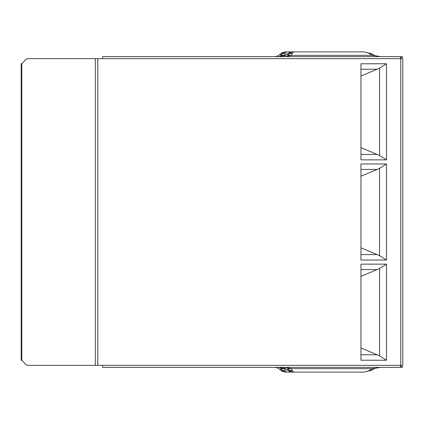 <?xml version="1.0" encoding="UTF-8"?>
<svg xmlns="http://www.w3.org/2000/svg" width="424" height="424" viewBox="0 0 424 424"><rect width="100%" height="100%" fill="white"/><g stroke="black" fill="none" stroke-linecap="round" stroke-linejoin="round"><path stroke-width="0.64" d="M402.768 58.66L400.754 58.66L400.399 56.62L102.65 56.62L102.65 58.66L28.408 58.66A5.109 4.669 -90 0 0 25.106 60.16L21.804 63.775L21.2 63.775L21.2 360.225L21.804 360.225L25.106 363.84A5.109 4.669 -90 0 0 28.408 365.34L102.65 365.34L102.65 367.38L400.399 367.38L400.754 365.34L102.65 365.34M400.336 56.62L402.344 56.62M278.738 56.62L280.926 55.655A6.132 5.284 54.2 0 1 284.159 55.337L278.738 56.62L274.301 56.62A8.13 8.008 90 0 0 279.665 54.521A10.176 10.017 -90 0 1 286.38 51.898L293.392 51.898A10.176 10.017 -90 0 0 286.677 54.521A8.13 8.008 90 0 1 281.313 56.62L380.381 56.62C379.252 56.779 377.334 56.387 374.625 55.443L371.085 53.652L363.866 51.898L368.445 53.08L372.553 55.337L380.381 56.62L375.023 55.655M373.804 56.62L365.626 56.62M402.344 57.638L400.638 57.638M280.926 55.655L281.356 54.521C282.702 52.825 284.377 51.951 286.38 51.898L285.633 53.08A6.132 5.989 16.1 0 0 281.356 54.521L279.665 54.521M285.628 55.337L284.159 55.337L285.633 53.08M371.079 53.647A6.132 5.507 117.9 0 0 368.445 53.08M374.615 55.438A6.132 4.102 113.5 0 0 372.553 55.337L291.171 55.337L293.392 51.898L363.866 51.898M291.171 55.337A6.132 5.284 54.2 0 0 287.938 55.655L285.75 56.62L291.171 55.337L288.209 55.337M287.938 55.655L288.368 54.521C289.714 52.825 291.389 51.951 293.392 51.898M286.677 54.521L288.368 54.521A6.132 5.989 16.1 0 1 292.645 53.08M402.768 365.34L400.754 365.34L400.754 58.66L102.65 58.66M402.344 367.38L400.336 367.38M371.079 370.353A6.132 5.507 -117.9 0 1 368.445 370.921L363.866 372.102L371.085 370.348L374.625 368.557C377.307 367.619 379.226 367.226 380.381 367.38L281.313 367.38A8.13 8.008 90 0 1 286.677 369.479L288.368 369.479A6.132 5.989 -16.1 0 0 292.645 370.921L291.171 368.663L285.75 367.38L287.938 368.345A6.132 5.284 -54.2 0 0 291.171 368.663L365.541 368.663M278.738 367.38L274.301 367.38A8.13 8.008 90 0 1 279.665 369.479L281.356 369.479L280.926 368.345L278.738 367.38L284.159 368.663L285.628 368.663M365.626 367.38L373.804 367.38M400.638 366.363L402.344 366.363M280.926 368.345A6.132 5.284 -54.2 0 0 284.159 368.663L286.38 372.102C284.377 372.049 282.702 371.175 281.356 369.479A6.132 5.989 -16.1 0 0 285.633 370.921M363.866 372.102L286.38 372.102A10.176 10.017 -90 0 1 279.665 369.479M287.938 368.345L288.368 369.479C289.714 371.175 291.389 372.049 293.392 372.102A10.176 10.017 -90 0 1 286.677 369.479M293.392 372.102L292.645 370.921M375.023 368.345L380.381 367.38L372.553 368.663L368.445 370.921M374.615 368.562A6.132 4.102 -113.5 0 1 372.553 368.663L291.171 368.663M379.57 268.514L379.57 355.847L386.508 360.225L360.951 360.225L360.951 276.4L379.57 268.514L386.508 264.136L360.951 264.136L360.951 269.584L377.281 269.584M360.951 76.039L360.951 63.775L386.508 63.775L379.57 68.153L379.57 155.486L360.951 147.6L360.951 76.039L379.57 68.153M379.57 155.486L386.508 159.864L360.951 159.864L360.951 147.6M360.951 169.404L360.951 163.956L386.508 163.956L379.57 168.333L379.57 255.667L360.951 247.78L360.951 169.404L377.281 169.404L379.57 168.333M379.57 255.667L386.508 260.045L360.951 260.045L360.951 247.78M360.951 176.22L377.281 169.404M379.57 355.847L360.951 347.961M360.951 276.4L360.951 269.584M97.822 365.34L97.822 58.66M95.326 365.34L95.326 58.66M21.804 63.775L21.804 360.225M386.508 360.225L386.508 264.136M386.508 260.045L386.508 163.956M386.508 159.864L386.508 63.775M360.951 69.223L377.281 69.223M360.951 154.416L377.281 154.416M360.951 254.596L377.281 254.596M360.951 354.777L377.281 354.777M402.376 57.638L402.376 56.62M402.8 58.66L402.8 365.34M402.376 366.363L402.376 367.38"/></g></svg>
